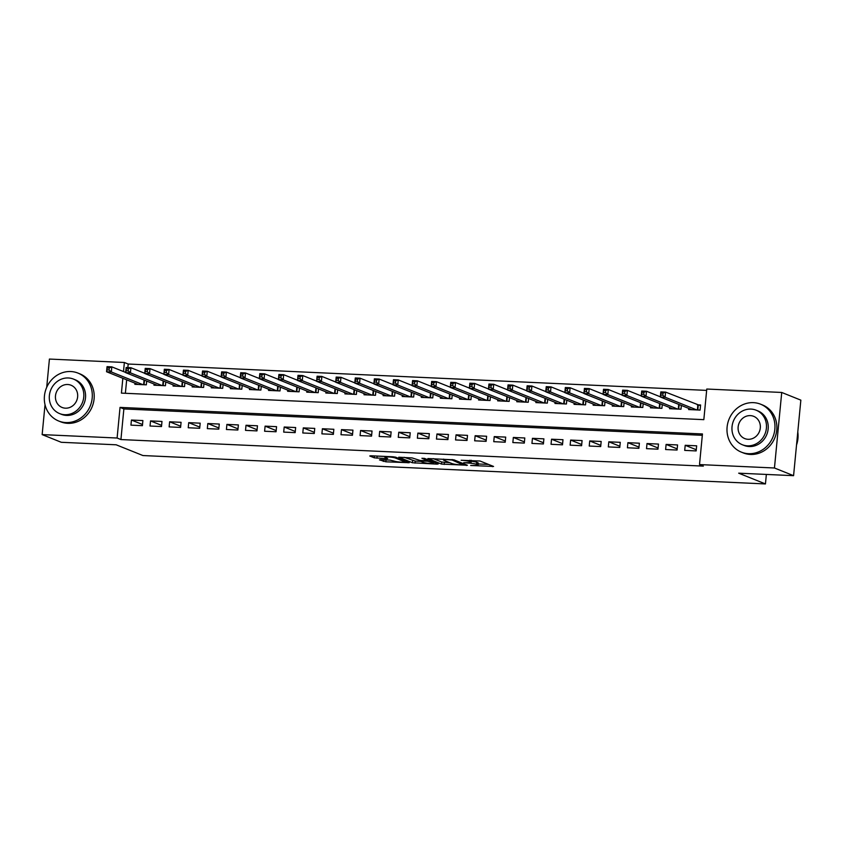<?xml version="1.0" encoding="UTF-8"?>
<svg xmlns="http://www.w3.org/2000/svg" width="843" height="843" viewBox="0 0 843 843"><rect width="100%" height="100%" fill="white"/><g stroke="black" fill="none" stroke-linecap="round" stroke-linejoin="round"><path stroke-width="1.26" d="M470.689 465.484L493.566 466.453L480.057 461.016L461.142 460.267A6.491 0.79 -174.5 0 1 469.54 461.5L470.668 461.953A6.491 0.79 -174.5 0 1 471.132 462.301A6.491 0.79 -174.5 0 1 467.075 462.649L463.713 462.681L468.128 463.07A6.491 0.79 -174.5 0 1 476.527 464.303L477.654 464.756A6.491 0.79 -174.5 0 1 478.118 465.115A6.491 0.79 -174.5 0 1 474.061 465.452L470.689 465.484M380.593 459.677L379.476 459.899L385.894 461.806L409.276 462.712L395.62 457.169L392.996 456.78L370.878 455.778L369.75 455.989L374.334 457.833L386.421 458.645L387.685 458.539L385.272 457.517A5.427 0.664 -174.5 0 1 384.882 457.233A5.427 0.664 -174.5 0 1 389.297 457.001A5.427 0.664 -174.5 0 1 395.304 457.981L404.197 461.553A5.427 0.664 -174.5 0 1 404.587 461.848A5.427 0.664 -174.5 0 1 400.172 462.069A5.427 0.664 -174.5 0 1 394.166 461.1L390.067 460.109L380.593 459.677M122.846 378.296L121.424 393.112L703.831 419.656L706.782 389.034L781.724 392.459L800.85 400.14L793.579 475.673L738.679 473.176L765.444 483.935L142.941 455.547L116.165 444.798L61.276 442.29L42.15 434.609L45.027 404.693M793.579 475.673L774.454 467.991L699.511 464.577L702.451 433.955L120.043 407.401L117.103 438.023L42.15 434.609M702.324 435.304L123.868 408.939L120.928 439.561L703.336 466.116L699.511 464.577M120.928 439.561L117.103 438.023M441.553 464.082L467.422 465.262L453.913 459.825L427.896 458.539L441.553 464.082L441.753 462.038L449.762 462.67M437.148 464.145L412.406 462.754L398.75 457.212L412.111 457.918L420.214 460.51L427.759 460.689L421.911 458.286L424.535 458.402L438.276 463.924L437.148 464.145L437.211 463.502M684.706 450.394L696.16 450.921L696.655 445.81L685.201 445.294L684.706 450.394M665.612 449.53L677.066 450.046L677.561 444.946L666.107 444.419L665.612 449.53M646.518 448.655L657.972 449.171L658.467 444.071L647.002 443.555L646.518 448.655M627.424 447.781L638.878 448.307L639.373 443.207L627.909 442.68L627.424 447.781M608.33 446.916L619.784 447.433L620.269 442.333L608.815 441.806L608.33 446.916M589.225 446.042L600.69 446.569L601.175 441.458L589.721 440.942L589.225 446.042M570.131 445.167L581.596 445.694L582.081 440.594L570.627 440.067L570.131 445.167M551.037 444.303L562.492 444.819L562.987 439.719L551.533 439.203L551.037 444.303M531.944 443.429L543.398 443.955L543.893 438.845L532.439 438.328L531.944 443.429M512.85 442.564L524.304 443.081L524.799 437.981L513.334 437.454L512.85 442.564M493.756 441.69L505.21 442.217L505.705 437.106L494.24 436.59L493.756 441.69M474.662 440.815L486.116 441.342L486.611 436.242L475.146 435.715L474.662 440.815M455.557 439.951L467.022 440.467L467.507 435.367L456.052 434.84L455.557 439.951M436.463 439.077L447.928 439.603L448.413 434.493L436.959 433.976L436.463 439.077M417.369 438.212L428.824 438.729L429.319 433.629L417.865 433.102L417.369 438.212M398.275 437.338L409.73 437.865L410.225 432.754L398.771 432.238L398.275 437.338M379.181 436.463L390.636 436.99L391.131 431.89L379.677 431.363L379.181 436.463M360.087 435.599L371.542 436.116L372.037 431.015L360.572 430.488L360.087 435.599M340.994 434.725L352.448 435.251L352.943 430.141L341.478 429.624L340.994 434.725M321.9 433.86L333.354 434.377L333.839 429.277L322.384 428.75L321.9 433.86M302.795 432.986L314.26 433.502L314.745 428.402L303.29 427.886L302.795 432.986M283.701 432.111L295.166 432.638L295.651 427.538L284.196 427.011L283.701 432.111M264.607 431.247L276.061 431.764L276.557 426.663L265.102 426.136L264.607 431.247M245.513 430.373L256.967 430.899L257.463 425.789L246.008 425.272L245.513 430.373M226.419 429.498L237.874 430.025L238.369 424.925L226.915 424.398L226.419 429.498M207.325 428.634L218.78 429.15L219.275 424.05L207.81 423.534L207.325 428.634M188.231 427.759L199.686 428.286L200.181 423.175L188.716 422.659L188.231 427.759M169.127 426.895L180.592 427.412L181.076 422.311L169.622 421.785L169.127 426.895M150.033 426.021L161.498 426.547L161.982 421.437L150.528 420.92L150.033 426.021M142.888 420.573L131.434 420.046L130.939 425.146L142.404 425.673L142.888 420.573M706.645 390.393L128.199 364.028L127.851 367.59M126.671 379.835L125.375 393.291M688.752 408.423L688.636 409.561L700.09 410.088L700.586 404.988L697.245 404.83M681.365 405.451L680.996 409.213L669.542 408.697L669.648 407.548M662.271 404.577L661.903 408.349L650.448 407.822L650.554 406.674M643.167 403.713L642.809 407.475L631.354 406.958L631.46 405.81M624.073 402.838L623.715 406.6L612.26 406.084L612.366 404.935M604.979 401.963L604.621 405.736L593.156 405.209L593.272 404.071M585.885 401.099L585.527 404.861L574.062 404.345L574.178 403.196M566.791 400.225L566.422 403.997L554.968 403.47L555.084 402.322M547.697 399.361L547.328 403.123L535.874 402.596L535.99 401.458M528.603 398.486L528.234 402.248L516.78 401.732L516.885 400.583M509.509 397.611L509.14 401.384L497.686 400.857L497.791 399.708M490.405 396.747L490.046 400.509L478.592 399.993L478.698 398.844M471.311 395.873L470.952 399.645L459.498 399.118L459.604 397.97M452.217 395.009L451.859 398.771L440.394 398.244L440.51 397.106M433.123 394.134L432.765 397.896L421.3 397.38L421.416 396.231M414.029 393.26L413.66 397.032L402.206 396.505L402.322 395.356M394.935 392.395L394.566 396.157L383.112 395.641L383.228 394.492M375.841 391.521L375.472 395.293L364.018 394.766L364.123 393.618M356.737 390.646L356.378 394.419L344.924 393.892L345.029 392.754M337.643 389.782L337.284 393.544L325.83 393.028L325.935 391.879M318.549 388.908L318.19 392.68L306.736 392.153L306.841 391.004M299.455 388.043L299.096 391.805L287.632 391.289L287.748 390.14M280.361 387.169L280.002 390.931L268.538 390.414L268.654 389.266M261.267 386.294L260.898 390.067L249.444 389.54L249.56 388.402M242.173 385.43L241.804 389.192L230.35 388.676L230.455 387.527M223.079 384.556L222.71 388.328L211.256 387.801L211.361 386.652M203.974 383.691L203.616 387.453L192.162 386.926L192.267 385.788M184.88 382.817L184.522 386.579L173.068 386.062L173.173 384.914M165.786 381.942L165.428 385.715L153.963 385.188L154.079 384.039M146.693 381.078L146.334 384.84L134.869 384.324L134.985 383.175M765.444 483.935L766.361 474.43M781.724 392.459L774.454 467.991M46.702 387.358L49.421 359.065L124.374 362.49L123.499 371.552M128.199 364.028L124.374 362.49M123.868 408.939L120.043 407.401M685.201 445.294L696.276 449.74M666.107 444.419L677.182 448.876M647.002 443.555L658.088 448.002M627.909 442.68L638.994 447.138M608.815 441.806L619.9 446.263M589.721 440.942L600.796 445.389M570.627 440.067L581.702 444.524M551.533 439.203L562.608 443.65M532.439 438.328L543.514 442.775M513.334 437.454L524.42 441.911M494.24 436.59L505.326 441.037M475.146 435.715L486.232 440.172M456.052 434.84L467.127 439.298M436.959 433.976L448.033 438.423M417.865 433.102L428.939 437.559M398.771 432.238L409.846 436.685M379.677 431.363L390.752 435.82M360.572 430.488L371.658 434.946M341.478 429.624L352.564 434.071M322.384 428.75L333.47 433.207M303.29 427.886L314.365 432.333M284.196 427.011L295.271 431.468M265.102 426.136L276.177 430.594M246.008 425.272L257.083 429.719M226.915 424.398L237.989 428.855M207.81 423.534L218.895 427.981M188.716 422.659L199.802 427.106M169.622 421.785L180.697 426.242M150.528 420.92L161.603 425.367M131.434 420.046L142.509 424.503M478.118 465.115L478.308 463.07A6.491 0.79 -174.5 0 0 477.844 462.723L477.654 464.756M471.237 461.247A6.491 0.79 -174.5 0 1 476.727 462.27L477.844 462.723M478.223 463.966L488.561 464.44M433.249 458.613L441.753 462.038M463.186 464.957L452.111 460.036L447.559 459.646A6.491 0.79 -174.5 0 0 443.502 459.983A6.491 0.79 -174.5 0 0 443.955 460.341L452.069 463.597A6.491 0.79 -174.5 0 0 460.468 464.83L463.186 464.957M420.625 461.342L415.23 461.1L415.041 463.134M404.103 457.285L415.23 461.1M423.281 462.407A5.427 0.664 -174.5 0 0 429.287 463.387A5.427 0.664 -174.5 0 0 433.692 463.155A5.427 0.664 -174.5 0 0 433.302 462.87L427.549 461.216L420.004 461.037L423.281 462.407M375.283 455.979L384.956 456.527M660.901 395.125L662.809 395.209L663.009 393.175L661.102 393.08L660.311 396.99L660.807 391.89L665.58 392.1L665.085 397.211L660.311 396.99L691.977 409.719M700.522 405.694L665.58 392.1L663.009 393.175M696.75 409.93L665.085 397.211L662.809 395.209M660.807 391.89L661.102 393.08M796.53 444.999A25.827 23.688 -68.1 0 0 797.784 432.016M748.521 453.692A25.827 23.688 -68.1 0 0 774.18 433.186A25.827 23.688 -68.1 0 0 760.607 404.197A25.827 23.688 -68.1 0 0 753.431 402.648A25.827 23.688 -68.1 0 0 727.772 423.144A25.827 23.688 -68.1 0 0 741.345 452.133A25.827 23.688 -68.1 0 0 748.521 453.692M741.345 452.133L743.252 452.902A25.827 23.688 -68.1 0 0 750.428 454.451A25.827 23.688 -68.1 0 0 776.087 433.955A25.827 23.688 -68.1 0 0 762.515 404.967L760.607 404.197M756.15 410.204L757.91 410.91A18.599 17.05 111.9 0 1 767.678 431.785A18.599 17.05 111.9 0 1 749.206 446.537A18.599 17.05 111.9 0 1 744.042 445.42L742.283 444.714A18.599 17.05 -68.1 0 0 747.446 445.831A18.599 17.05 -68.1 0 0 765.918 431.079A18.599 17.05 -68.1 0 0 756.15 410.204A18.599 17.05 -68.1 0 0 750.987 409.087A18.599 17.05 -68.1 0 0 732.514 423.85A18.599 17.05 -68.1 0 0 742.283 444.714M750.354 415.62A11.981 10.991 -68.1 0 0 738.447 425.135A11.981 10.991 -68.1 0 0 744.748 438.581A11.981 10.991 -68.1 0 0 748.078 439.298A11.981 10.991 -68.1 0 0 759.986 429.793A11.981 10.991 -68.1 0 0 753.684 416.337A11.981 10.991 -68.1 0 0 750.354 415.62M65.859 422.564A25.827 23.688 -68.1 0 0 91.518 402.069A25.827 23.688 -68.1 0 0 77.946 373.08A25.827 23.688 -68.1 0 0 70.77 371.531A25.827 23.688 -68.1 0 0 45.111 392.027A25.827 23.688 -68.1 0 0 58.683 421.015A25.827 23.688 -68.1 0 0 65.859 422.564M58.683 421.015L60.601 421.785A25.827 23.688 -68.1 0 0 67.767 423.334A25.827 23.688 -68.1 0 0 93.425 402.838A25.827 23.688 -68.1 0 0 79.864 373.849L77.946 373.08M73.489 379.087L75.248 379.793A18.599 17.05 111.9 0 1 85.017 400.667A18.599 17.05 111.9 0 1 66.544 415.42A18.599 17.05 111.9 0 1 61.381 414.303L59.621 413.597A18.599 17.05 -68.1 0 0 64.785 414.714A18.599 17.05 -68.1 0 0 83.267 399.951A18.599 17.05 -68.1 0 0 73.489 379.087A18.599 17.05 -68.1 0 0 68.325 377.97A18.599 17.05 -68.1 0 0 49.853 392.722A18.599 17.05 -68.1 0 0 59.621 413.597M67.693 384.503A11.981 10.991 -68.1 0 0 55.796 394.008A11.981 10.991 -68.1 0 0 62.087 407.464A11.981 10.991 -68.1 0 0 65.417 408.181A11.981 10.991 -68.1 0 0 77.324 398.665A11.981 10.991 -68.1 0 0 71.023 385.219A11.981 10.991 -68.1 0 0 67.693 384.503M641.808 394.261L643.715 394.345L643.915 392.301L641.997 392.216L641.217 396.126L641.713 391.015L646.486 391.236L645.991 396.336L641.217 396.126L672.883 408.844M660.332 396.8L646.486 391.236L643.915 392.301M677.656 409.066L645.991 396.336L643.715 394.345M641.713 391.015L641.997 392.216M622.714 393.386L624.621 393.47L624.821 391.426L622.903 391.342L622.123 395.251L622.619 390.151L627.392 390.362L626.897 395.472L622.123 395.251L653.789 407.98M641.238 395.925L627.392 390.362L624.821 391.426M658.562 408.191L626.897 395.472L624.621 393.47M622.619 390.151L622.903 391.342M603.62 392.511L605.527 392.606L605.717 390.562L603.809 390.478L603.03 394.376L603.525 389.276L608.298 389.498L607.803 394.598L603.03 394.376L634.695 407.106M622.145 395.061L608.298 389.498L605.717 390.562M639.468 407.327L607.803 394.598L605.527 392.606M603.525 389.276L603.809 390.478M584.515 391.647L586.433 391.732L586.623 389.687L584.715 389.603L583.936 393.512L584.42 388.402L589.204 388.623L588.709 393.723L583.936 393.512L615.601 406.231M603.051 394.187L589.204 388.623L586.623 389.687M620.374 406.452L588.709 393.723L586.433 391.732M584.42 388.402L584.715 389.603M565.421 390.773L567.328 390.857L567.529 388.823L565.621 388.728L564.842 392.638L565.326 387.538L570.1 387.748L569.615 392.859L564.842 392.638L596.507 405.367M583.957 393.323L570.1 387.748L567.529 388.823M601.28 405.578L569.615 392.859L567.328 390.857M565.326 387.538L565.621 388.728M546.327 389.898L548.235 389.993L548.435 387.949L546.527 387.864L545.748 391.763L546.232 386.663L551.006 386.884L550.521 391.984L545.748 391.763L577.402 404.492M564.852 392.448L551.006 386.884L548.435 387.949M582.176 404.714L550.521 391.984L548.235 389.993M546.232 386.663L546.527 387.864M527.233 389.034L529.141 389.118L529.341 387.074L527.433 386.99L526.643 390.899L527.138 385.799L531.912 386.01L531.417 391.12L526.643 390.899L558.308 403.628M545.758 391.574L531.912 386.01L529.341 387.074M563.082 403.839L531.417 391.12L529.141 389.118M527.138 385.799L527.433 386.99M508.139 388.159L510.047 388.254L510.247 386.21L508.34 386.126L507.549 390.024L508.044 384.924L512.818 385.146L512.323 390.246L507.549 390.024L539.214 402.754M526.664 390.709L512.818 385.146L510.247 386.21M543.988 402.975L512.323 390.246L510.047 388.254M508.044 384.924L508.34 386.126M489.045 387.295L490.953 387.38L491.153 385.335L489.235 385.251L488.455 389.16L488.951 384.05L493.724 384.271L493.229 389.371L488.455 389.16L520.12 401.879M507.57 389.835L493.724 384.271L491.153 385.335M524.894 402.1L493.229 389.371L490.953 387.38M488.951 384.05L489.235 385.251M469.951 386.421L471.859 386.505L472.048 384.471L470.141 384.376L469.361 388.286L469.857 383.186L474.63 383.396L474.135 388.507L469.361 388.286L501.027 401.015M488.476 388.971L474.63 383.396L472.048 384.471M505.8 401.226L474.135 388.507L471.859 386.505M469.857 383.186L470.141 384.376M450.847 385.546L452.765 385.641L452.954 383.597L451.047 383.512L450.267 387.411L450.763 382.311L455.536 382.532L455.041 387.632L450.267 387.411L481.933 400.14M469.382 388.096L455.536 382.532L452.954 383.597M486.706 400.362L455.041 387.632L452.765 385.641M450.763 382.311L451.047 383.512M431.753 384.682L433.671 384.766L433.86 382.722L431.953 382.638L431.173 386.547L431.658 381.436L436.432 381.658L435.947 386.758L431.173 386.547L462.839 399.266M450.288 387.222L436.432 381.658L433.86 382.722M467.612 399.487L435.947 386.758L433.671 384.766M431.658 381.436L431.953 382.638M412.659 383.807L414.566 383.892L414.767 381.858L412.859 381.763L412.079 385.673L412.564 380.572L417.338 380.794L416.853 385.894L412.079 385.673L443.745 398.402M431.194 386.357L417.338 380.794L414.767 381.858M448.518 398.623L416.853 385.894L414.566 383.892M412.564 380.572L412.859 381.763M393.565 382.943L395.472 383.028L395.673 380.983L393.765 380.899L392.986 384.808L393.47 379.698L398.244 379.919L397.759 385.019L392.986 384.808L424.64 397.527M412.09 385.483L398.244 379.919L395.673 380.983M429.414 397.748L397.759 385.019L395.472 383.028M393.47 379.698L393.765 380.899M374.471 382.069L376.378 382.153L376.579 380.109L374.671 380.024L373.881 383.934L374.376 378.834L379.15 379.044L378.655 384.155L373.881 383.934L405.546 396.663M392.996 384.608L379.15 379.044L376.579 380.109M410.32 396.874L378.655 384.155L376.378 382.153M374.376 378.834L374.671 380.024M355.377 381.194L357.284 381.289L357.485 379.245L355.567 379.16L354.787 383.059L355.282 377.959L360.056 378.18L359.561 383.28L354.787 383.059L386.452 395.788M373.902 383.744L360.056 378.18L357.485 379.245M391.226 396.01L359.561 383.28L357.284 381.289M355.282 377.959L355.567 379.16M336.283 380.33L338.191 380.414L338.391 378.37L336.473 378.286L335.693 382.195L336.188 377.084L340.962 377.306L340.467 382.406L335.693 382.195L367.358 394.914M354.808 382.87L340.962 377.306L338.391 378.37M372.132 395.135L340.467 382.406L338.191 380.414M336.188 377.084L336.473 378.286M317.189 379.455L319.097 379.54L319.286 377.506L317.379 377.411L316.599 381.321L317.094 376.22L321.868 376.431L321.373 381.542L316.599 381.321L348.264 394.05M335.714 382.005L321.868 376.431L319.286 377.506M353.038 394.261L321.373 381.542L319.097 379.54M317.094 376.22L317.379 377.411M298.085 378.591L300.003 378.676L300.192 376.631L298.285 376.547L297.505 380.456L298 375.346L302.774 375.567L302.279 380.667L297.505 380.456L329.17 393.175M316.62 381.131L302.774 375.567L300.192 376.631M333.944 393.396L302.279 380.667L300.003 378.676M298 375.346L298.285 376.547M278.991 377.717L280.909 377.801L281.098 375.757L279.191 375.672L278.411 379.582L278.896 374.482L283.669 374.692L283.185 379.803L278.411 379.582L310.076 392.311M297.526 380.256L283.669 374.692L281.098 375.757M314.85 392.522L283.185 379.803L280.909 377.801M278.896 374.482L279.191 375.672M259.897 376.842L261.804 376.937L262.004 374.893L260.097 374.808L259.317 378.707L259.802 373.607L264.576 373.828L264.091 378.928L259.317 378.707L290.983 391.437M278.422 379.392L264.576 373.828L262.004 374.893M295.756 391.658L264.091 378.928L261.804 376.937M259.802 373.607L260.097 374.808M240.803 375.978L242.71 376.062L242.91 374.018L241.003 373.934L240.213 377.843L240.708 372.732L245.482 372.954L244.997 378.054L240.213 377.843L271.878 390.562M259.328 378.518L245.482 372.954L242.91 374.018M276.652 390.783L244.997 378.054L242.71 376.062M240.708 372.732L241.003 373.934M221.709 375.103L223.616 375.188L223.816 373.154L221.909 373.059L221.119 376.969L221.614 371.868L226.388 372.079L225.892 377.19L221.119 376.969L252.784 389.698M240.234 377.653L226.388 372.079L223.816 373.154M257.558 389.909L225.892 377.19L223.616 375.188M221.614 371.868L221.909 373.059M202.615 374.229L204.522 374.324L204.723 372.279L202.805 372.195L202.025 376.104L202.52 370.994L207.294 371.215L206.798 376.315L202.025 376.104L233.69 388.823M221.14 376.779L207.294 371.215L204.723 372.279M238.464 389.044L206.798 376.315L204.522 374.324M202.52 370.994L202.805 372.195M183.521 373.365L185.428 373.449L185.629 371.405L183.711 371.32L182.931 375.23L183.426 370.13L188.2 370.34L187.704 375.451L182.931 375.23L214.596 387.959M202.046 375.904L188.2 370.34L185.629 371.405M219.37 388.17L187.704 375.451L185.428 373.449M183.426 370.13L183.711 371.32M164.427 372.49L166.334 372.585L166.524 370.541L164.617 370.456L163.837 374.355L164.332 369.255L169.106 369.476L168.611 374.577L163.837 374.355L195.502 387.085M182.952 375.04L169.106 369.476L166.524 370.541M200.276 387.306L168.611 374.577L166.334 372.585M164.332 369.255L164.617 370.456M145.323 371.626L147.24 371.71L147.43 369.666L145.523 369.582L144.743 373.491L145.228 368.38L150.012 368.602L149.517 373.702L144.743 373.491L176.408 386.21M163.858 374.166L150.012 368.602L147.43 369.666M181.182 386.431L149.517 373.702L147.24 371.71M145.228 368.38L145.523 369.582M126.229 370.751L128.136 370.836L128.336 368.802L126.429 368.707L125.649 372.617L126.134 367.516L130.907 367.727L130.423 372.838L125.649 372.617L157.314 385.346M144.764 373.301L130.907 367.727L128.336 368.802M162.088 385.557L130.423 372.838L128.136 370.836M126.134 367.516L126.429 368.707M107.135 369.877L109.042 369.972L109.242 367.927L107.335 367.843L106.555 371.742L107.04 366.642L111.813 366.863L111.329 371.963L106.555 371.742L138.21 384.471M125.66 372.427L111.813 366.863L109.242 367.927M142.983 384.693L111.329 371.963L109.042 369.972M107.04 366.642L107.335 367.843M476.727 462.27L476.527 464.303M470.826 460.331L470.668 461.953M469.667 460.278L469.54 461.5M492.512 466.021L492.449 466.664M466.358 464.83L466.295 465.473M444.377 462.428L444.177 464.461M464.061 463.903L463.977 464.809M452.164 459.509L452.111 460.036M412.606 460.71L412.406 462.754M427.707 459.677L427.622 460.584M433.397 461.964L433.302 462.87M430.257 460.71L430.172 461.606M404.282 460.657L404.197 461.553M395.388 457.096L395.304 457.981M386.484 458.002L386.421 458.645M377.148 456.179L376.958 458.213M374.513 455.937L374.334 457.833M408.065 462.175L408.012 462.818M386.073 459.93L385.894 461.806M383.417 459.814L383.27 461.416M698.278 405.198L697.814 409.983M697.856 405.072L697.382 409.961M679.163 404.566L678.72 409.108M678.741 404.398L678.288 409.097M660.069 403.692L659.626 408.244M659.647 403.523L659.194 408.223M640.975 402.828L640.532 407.369M640.554 402.659L640.1 407.348M621.871 401.953L621.439 406.505M621.46 401.784L621.006 406.484M602.777 401.089L602.345 405.631M602.366 400.92L601.913 405.609M583.683 400.214L583.251 404.756M583.261 400.046L582.819 404.745M564.589 399.34L564.157 403.892M564.167 399.171L563.714 403.871M545.495 398.476L545.052 403.017M545.073 398.307L544.62 402.996M526.401 397.601L525.958 402.153M525.979 397.432L525.526 402.132M507.307 396.726L506.864 401.279M506.885 396.558L506.432 401.257M488.213 395.862L487.77 400.404M487.791 395.694L487.338 400.383M469.108 394.988L468.676 399.54M468.697 394.819L468.244 399.519M450.014 394.124L449.582 398.665M449.604 393.955L449.15 398.644M430.921 393.249L430.488 397.801M430.499 393.08L430.046 397.78M411.827 392.374L411.384 396.927M411.405 392.206L410.952 396.905M392.733 391.51L392.29 396.052M392.311 391.342L391.858 396.031M373.639 390.636L373.196 395.188M373.217 390.467L372.764 395.167M354.545 389.772L354.102 394.313M354.123 389.603L353.67 394.292M335.451 388.897L335.008 393.439M335.029 388.728L334.576 393.428M316.346 388.022L315.914 392.575M315.935 387.854L315.482 392.553M297.252 387.158L296.82 391.7M296.831 386.99L296.388 391.679M278.158 386.284L277.726 390.836M277.737 386.115L277.284 390.815M259.064 385.42L258.622 389.961M258.643 385.251L258.19 389.94M239.97 384.545L239.528 389.087M239.549 384.376L239.096 389.076M220.877 383.67L220.434 388.223M220.455 383.502L220.002 388.201M201.783 382.806L201.34 387.348M201.361 382.638L200.908 387.327M182.678 381.932L182.246 386.484M182.267 381.763L181.814 386.463M163.584 381.057L163.152 385.609M163.173 380.888L162.72 385.588M144.49 380.193L144.058 384.735M144.069 380.024L143.626 384.714M471.321 460.352L471.132 462.301M464.166 463.945L464.071 464.883M443.587 459.087L443.502 459.983M427.854 459.741L427.759 460.689M433.797 462.122L433.692 463.155M420.056 460.499L420.004 461.037M404.682 460.815L404.587 461.848M384.966 456.421L384.882 457.233"/></g></svg>
